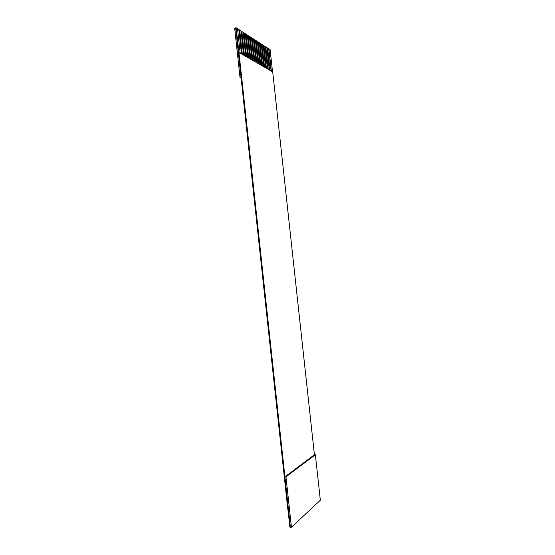 <?xml version="1.0" encoding="UTF-8"?>
<svg xmlns="http://www.w3.org/2000/svg" width="555" height="555" viewBox="0 0 555 555"><rect width="100%" height="100%" fill="white"/><g stroke="black" fill="none" stroke-linecap="round" stroke-linejoin="round"><path stroke-width="0.83" d="M234.668 28.132L235.667 27.861L287.011 501.991L289.953 527.201L290.383 527.215L289.953 527.201L287.011 501.991L235.667 27.861L234.668 28.132L240.024 77.582L241.03 77.346L240.024 77.582L241.113 78.137L240.024 77.582L234.668 28.132M290.383 527.215L236.09 27.75L235.667 27.861L236.09 27.75L238.962 52.441L284.923 476.814L314.421 454.76L272.713 71.928L314.421 454.76L315.379 454.753L320.332 500.201L291.43 527.25L290.383 527.215L291.43 527.25L285.971 476.814L284.923 476.814L290.383 527.215M270.105 49.638L272.526 71.817L270.105 49.638L268.925 48.875L270.105 49.638M270.084 70.409L267.649 48.056L267.101 47.702L269.536 70.09L267.101 47.702L267.649 48.056L270.084 70.409M268.252 69.354L265.803 46.87L265.248 46.509L267.697 69.028L265.248 46.509L265.803 46.87L268.252 69.354M266.4 68.279L263.937 45.67L263.375 45.302L265.838 67.96L263.375 45.302L263.937 45.67L266.4 68.279M264.527 67.197L262.05 44.449L261.481 44.088L263.958 66.871L261.481 44.088L262.05 44.449L264.527 67.197M262.626 66.1L260.142 43.221L259.56 42.853L262.057 65.774L259.56 42.853L260.142 43.221L262.626 66.1M260.711 64.997L258.207 41.979L257.624 41.604L260.128 64.657L257.624 41.604L258.207 41.979L260.711 64.997M258.769 63.874L256.25 40.723L255.661 40.342L258.179 63.534L255.661 40.342L256.25 40.723L258.769 63.874M256.798 62.736L254.266 39.447L253.67 39.058L256.209 62.396L253.67 39.058L254.266 39.447L256.798 62.736M254.807 61.591L252.268 38.156L251.658 37.768L254.211 61.244L251.658 37.768L252.268 38.156L254.807 61.591M252.796 60.426L250.236 36.852L249.625 36.457L252.185 60.072L249.625 36.457L250.236 36.852L252.796 60.426M250.756 59.246L248.182 35.527L247.565 35.132L250.138 58.892L247.565 35.132L248.182 35.527L250.756 59.246M248.696 58.06L246.108 34.195L245.476 33.786L248.071 57.699L245.476 33.786L246.108 34.195L248.696 58.06M246.607 56.853L243.999 32.835L243.368 32.426L245.976 56.485L243.368 32.426L243.999 32.835L246.607 56.853M244.491 55.632L241.869 31.468L241.224 31.052L243.853 55.257L241.224 31.052L241.869 31.468L244.491 55.632M242.348 54.39L239.711 30.081L239.059 29.658L241.702 54.015L239.059 29.658L239.711 30.081L242.348 54.39M240.176 53.141L237.526 28.673L236.09 27.75L237.526 28.673L240.176 53.141M272.713 71.928L238.962 52.441L272.713 71.928M237.554 28.888L239.059 29.658L237.554 28.888M239.739 30.296L241.224 31.052L239.739 30.296M241.897 31.684L243.368 32.426L241.897 31.684M244.027 33.05L245.476 33.786L244.027 33.05M246.129 34.403L247.565 35.132L246.129 34.403M248.21 35.742L249.625 36.457L248.21 35.742M250.263 37.06L251.658 37.768L250.263 37.06M252.289 38.364L253.67 39.058L252.289 38.364M254.294 39.655L255.661 40.342L254.294 39.655M256.271 40.924L257.624 41.604L256.271 40.924M258.228 42.18L259.56 42.853L258.228 42.18M260.163 43.429L261.481 44.088L260.163 43.429M262.071 44.657L263.375 45.302L262.071 44.657M263.958 45.871L265.248 46.509L263.958 45.871M265.824 47.064L267.101 47.702L265.824 47.064M267.67 48.25L268.925 48.875L271.353 71.144L268.925 48.875L267.67 48.25M284.923 476.814L285.971 476.814L315.379 454.753L314.421 454.76L284.923 476.814M285.971 476.814L291.43 527.25L320.332 500.201L315.379 454.753L285.971 476.814M241.46 53.877L238.837 29.72L241.46 53.877M243.61 55.118L241.009 31.108L243.61 55.118M245.733 56.346L243.145 32.488L245.733 56.346M247.828 57.56L245.261 33.848L247.828 57.56M249.903 58.754L247.343 35.187L249.903 58.754M251.949 59.94L249.41 36.512L251.949 59.94M253.975 61.105L251.443 37.823L253.975 61.105M255.973 62.257L253.455 39.114L255.973 62.257M257.943 63.402L255.446 40.39L257.943 63.402M259.893 64.526L257.409 41.66L259.893 64.526M261.821 65.636L259.351 42.901L261.821 65.636M263.729 66.739L261.266 44.136L263.729 66.739M265.609 67.828L263.167 45.357L265.609 67.828M267.468 68.896L265.04 46.565L267.468 68.896M269.307 69.965L266.893 47.751L269.307 69.965M271.124 71.012L268.724 48.93L271.124 71.012"/></g></svg>
